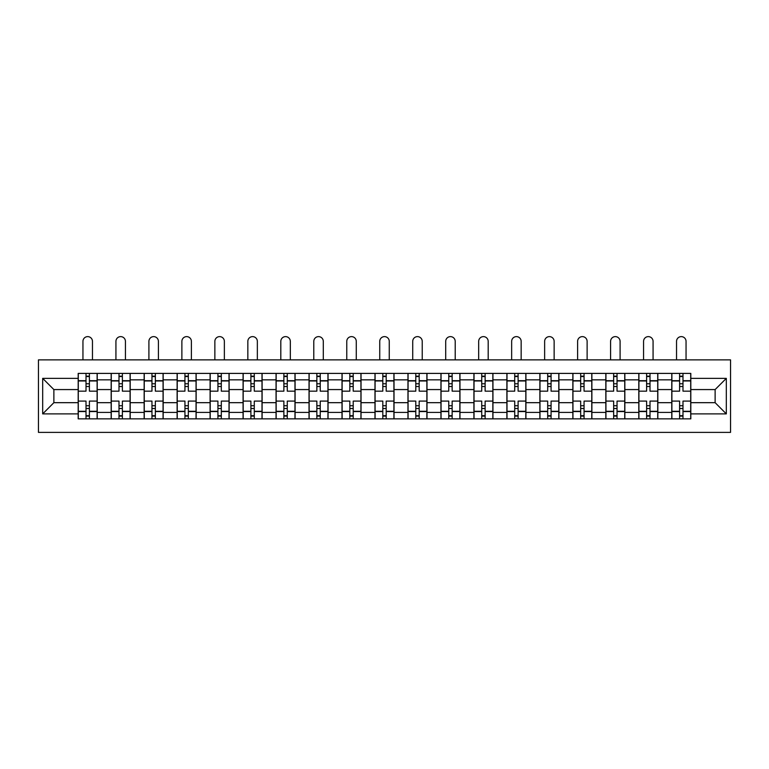 <?xml version="1.0" encoding="UTF-8"?>
<svg xmlns="http://www.w3.org/2000/svg" width="769" height="769" viewBox="0 0 769 769"><rect width="100%" height="100%" fill="white"/><g stroke="black" fill="none" stroke-linecap="round" stroke-linejoin="round"><path stroke-width="1.15" d="M38.45 432.38L730.55 432.38L730.55 359.873L38.45 359.873L38.45 432.38M111.169 418.855L111.169 379.848L97.221 379.848L97.221 418.855M97.221 379.848L97.221 373.398M111.169 379.848L111.169 373.398M130.192 373.398L130.192 418.855M144.149 418.855L144.149 373.398M163.172 373.398L163.172 418.855M177.12 418.855L177.12 373.398M196.153 373.398L196.153 418.855M210.1 418.855L210.1 373.398M229.124 373.398L229.124 418.855M243.081 418.855L243.081 373.398M262.104 373.398L262.104 418.855M276.052 418.855L276.052 373.398M295.085 373.398L295.085 418.855M309.032 418.855L309.032 373.398M328.055 373.398L328.055 418.855M342.013 418.855L342.013 373.398M361.036 373.398L361.036 418.855M374.984 418.855L374.984 373.398M394.016 373.398L394.016 418.855M407.964 418.855L407.964 373.398M426.987 373.398L426.987 418.855M440.945 418.855L440.945 373.398M459.968 373.398L459.968 418.855M473.915 418.855L473.915 373.398M492.948 373.398L492.948 418.855M506.896 418.855L506.896 373.398M525.919 373.398L525.919 418.855M539.876 418.855L539.876 373.398M558.9 373.398L558.9 418.855M572.847 418.855L572.847 373.398M591.88 373.398L591.88 418.855M605.828 418.855L605.828 373.398M624.851 373.398L624.851 418.855M638.808 418.855L638.808 373.398M657.831 373.398L657.831 418.855M671.779 418.855L671.779 373.398M671.779 402.677L657.831 402.677M638.808 402.677L624.851 402.677M605.828 402.677L591.88 402.677M572.847 402.677L558.9 402.677M539.876 402.677L525.919 402.677M506.896 402.677L492.948 402.677M473.915 402.677L459.968 402.677M440.945 402.677L426.987 402.677M407.964 402.677L394.016 402.677M374.984 402.677L361.036 402.677M342.013 402.677L328.055 402.677M309.032 402.677L295.085 402.677M276.052 402.677L262.104 402.677M243.081 402.677L229.124 402.677M210.1 402.677L196.153 402.677M177.12 402.677L163.172 402.677M144.149 402.677L130.192 402.677M111.169 402.677L97.221 402.677M671.779 389.575L657.831 389.575M638.808 389.575L624.851 389.575M605.828 389.575L591.88 389.575M572.847 389.575L558.9 389.575M539.876 389.575L525.919 389.575M506.896 389.575L492.948 389.575M473.915 389.575L459.968 389.575M440.945 389.575L426.987 389.575M407.964 389.575L394.016 389.575M374.984 389.575L361.036 389.575M342.013 389.575L328.055 389.575M309.032 389.575L295.085 389.575M276.052 389.575L262.104 389.575M243.081 389.575L229.124 389.575M210.1 389.575L196.153 389.575M177.12 389.575L163.172 389.575M144.149 389.575L130.192 389.575M111.169 389.575L97.221 389.575M53.878 402.677L78.188 402.677L78.188 389.575L53.878 389.575L53.878 402.677L42.679 413.885L42.679 378.367L78.188 378.367L78.188 389.575M690.812 389.575L690.812 402.677L715.122 402.677L715.122 389.575L690.812 389.575L690.812 373.398L78.188 373.398L78.188 378.367M690.812 378.367L726.321 378.367L726.321 413.885L690.812 413.885L690.812 402.677M78.188 402.677L78.188 418.855L690.812 418.855L690.812 413.885M78.188 413.885L42.679 413.885M89.396 415.683L86.013 415.683M86.013 376.57L89.396 376.57M122.377 415.683L118.993 415.683M118.993 376.57L122.377 376.57M155.348 415.683L151.964 415.683M151.964 376.57L155.348 376.57M188.328 415.683L184.945 415.683M184.945 376.57L188.328 376.57M221.309 415.683L217.925 415.683M217.925 376.57L221.309 376.57M254.279 415.683L250.896 415.683M250.896 376.57L254.279 376.57M287.26 415.683L283.876 415.683M283.876 376.57L287.26 376.57M320.24 415.683L316.857 415.683M316.857 376.57L320.24 376.57M353.211 415.683L349.828 415.683M349.828 376.57L353.211 376.57M386.192 415.683L382.808 415.683M382.808 376.57L386.192 376.57M419.172 415.683L415.789 415.683M415.789 376.57L419.172 376.57M452.143 415.683L448.76 415.683M448.76 376.57L452.143 376.57M485.124 415.683L481.74 415.683M481.74 376.57L485.124 376.57M518.104 415.683L514.721 415.683M514.721 376.57L518.104 376.57M551.075 415.683L547.691 415.683M547.691 376.57L551.075 376.57M584.056 415.683L580.672 415.683M580.672 376.57L584.056 376.57M617.036 415.683L613.652 415.683M613.652 376.57L617.036 376.57M650.007 415.683L646.623 415.683M646.623 376.57L650.007 376.57M682.987 415.683L679.604 415.683M679.604 376.57L682.987 376.57M42.679 378.367L53.878 389.575M715.122 402.677L726.321 413.885M715.122 389.575L726.321 378.367M97.115 418.855L97.115 391.161L89.396 391.161L89.396 373.398M86.013 373.398L86.013 391.161L78.294 391.161L78.294 373.398M92.463 359.873L92.463 341.378A4.758 4.758 0 0 0 87.704 336.62A4.758 4.758 0 0 0 82.946 341.378L82.946 359.873M97.115 391.161L97.115 373.398M78.294 418.855L78.294 401.091L86.013 401.091L86.013 418.855M89.396 418.855L89.396 401.091L97.115 401.091M86.013 386.509L89.396 386.509M78.294 401.091L78.294 391.161M89.396 405.744L86.013 405.744M89.396 416.106L86.013 416.106M86.013 408.493L89.396 408.493M89.396 383.76L86.013 383.76M86.013 376.147L89.396 376.147M130.086 418.855L130.086 391.161L122.377 391.161L122.377 373.398M118.993 373.398L118.993 391.161L111.274 391.161L111.274 373.398M125.434 359.873L125.434 341.378A4.758 4.758 0 0 0 120.685 336.62A4.758 4.758 0 0 0 115.927 341.378L115.927 359.873M130.086 391.161L130.086 373.398M111.274 418.855L111.274 401.091L118.993 401.091L118.993 418.855M122.377 418.855L122.377 401.091L130.086 401.091M118.993 386.509L122.377 386.509M111.274 401.091L111.274 391.161M122.377 405.744L118.993 405.744M122.377 416.106L118.993 416.106M118.993 408.493L122.377 408.493M122.377 383.76L118.993 383.76M118.993 376.147L122.377 376.147M163.066 418.855L163.066 391.161L155.348 391.161L155.348 373.398M151.964 373.398L151.964 391.161L144.255 391.161L144.255 373.398M158.414 359.873L158.414 341.378A4.758 4.758 0 0 0 153.656 336.62A4.758 4.758 0 0 0 148.907 341.378L148.907 359.873M163.066 391.161L163.066 373.398M144.255 418.855L144.255 401.091L151.964 401.091L151.964 418.855M155.348 418.855L155.348 401.091L163.066 401.091M151.964 386.509L155.348 386.509M144.255 401.091L144.255 391.161M155.348 405.744L151.964 405.744M155.348 416.106L151.964 416.106M151.964 408.493L155.348 408.493M155.348 383.76L151.964 383.76M151.964 376.147L155.348 376.147M196.047 418.855L196.047 391.161L188.328 391.161L188.328 373.398M184.945 373.398L184.945 391.161L177.226 391.161L177.226 373.398M191.394 359.873L191.394 341.378A4.758 4.758 0 0 0 186.636 336.62A4.758 4.758 0 0 0 181.878 341.378L181.878 359.873M196.047 391.161L196.047 373.398M177.226 418.855L177.226 401.091L184.945 401.091L184.945 418.855M188.328 418.855L188.328 401.091L196.047 401.091M184.945 386.509L188.328 386.509M177.226 401.091L177.226 391.161M188.328 405.744L184.945 405.744M188.328 416.106L184.945 416.106M184.945 408.493L188.328 408.493M188.328 383.76L184.945 383.76M184.945 376.147L188.328 376.147M229.018 418.855L229.018 391.161L221.309 391.161L221.309 373.398M217.925 373.398L217.925 391.161L210.206 391.161L210.206 373.398M224.365 359.873L224.365 341.378A4.758 4.758 0 0 0 219.617 336.62A4.758 4.758 0 0 0 214.859 341.378L214.859 359.873M229.018 391.161L229.018 373.398M210.206 418.855L210.206 401.091L217.925 401.091L217.925 418.855M221.309 418.855L221.309 401.091L229.018 401.091M217.925 386.509L221.309 386.509M210.206 401.091L210.206 391.161M221.309 405.744L217.925 405.744M221.309 416.106L217.925 416.106M217.925 408.493L221.309 408.493M221.309 383.76L217.925 383.76M217.925 376.147L221.309 376.147M261.998 418.855L261.998 391.161L254.279 391.161L254.279 373.398M250.896 373.398L250.896 391.161L243.187 391.161L243.187 373.398M257.346 359.873L257.346 341.378A4.758 4.758 0 0 0 252.588 336.62A4.758 4.758 0 0 0 247.839 341.378L247.839 359.873M261.998 391.161L261.998 373.398M243.187 418.855L243.187 401.091L250.896 401.091L250.896 418.855M254.279 418.855L254.279 401.091L261.998 401.091M250.896 386.509L254.279 386.509M243.187 401.091L243.187 391.161M254.279 405.744L250.896 405.744M254.279 416.106L250.896 416.106M250.896 408.493L254.279 408.493M254.279 383.76L250.896 383.76M250.896 376.147L254.279 376.147M294.979 418.855L294.979 391.161L287.26 391.161L287.26 373.398M283.876 373.398L283.876 391.161L276.158 391.161L276.158 373.398M290.326 359.873L290.326 341.378A4.758 4.758 0 0 0 285.568 336.62A4.758 4.758 0 0 0 280.81 341.378L280.81 359.873M294.979 391.161L294.979 373.398M276.158 418.855L276.158 401.091L283.876 401.091L283.876 418.855M287.26 418.855L287.26 401.091L294.979 401.091M283.876 386.509L287.26 386.509M276.158 401.091L276.158 391.161M287.26 405.744L283.876 405.744M287.26 416.106L283.876 416.106M283.876 408.493L287.26 408.493M287.26 383.76L283.876 383.76M283.876 376.147L287.26 376.147M327.95 418.855L327.95 391.161L320.24 391.161L320.24 373.398M316.857 373.398L316.857 391.161L309.138 391.161L309.138 373.398M323.297 359.873L323.297 341.378A4.758 4.758 0 0 0 318.549 336.62A4.758 4.758 0 0 0 313.79 341.378L313.79 359.873M327.95 391.161L327.95 373.398M309.138 418.855L309.138 401.091L316.857 401.091L316.857 418.855M320.24 418.855L320.24 401.091L327.95 401.091M316.857 386.509L320.24 386.509M309.138 401.091L309.138 391.161M320.24 405.744L316.857 405.744M320.24 416.106L316.857 416.106M316.857 408.493L320.24 408.493M320.24 383.76L316.857 383.76M316.857 376.147L320.24 376.147M360.93 418.855L360.93 391.161L353.211 391.161L353.211 373.398M349.828 373.398L349.828 391.161L342.118 391.161L342.118 373.398M356.278 359.873L356.278 341.378A4.758 4.758 0 0 0 351.52 336.62A4.758 4.758 0 0 0 346.771 341.378L346.771 359.873M360.93 391.161L360.93 373.398M342.118 418.855L342.118 401.091L349.828 401.091L349.828 418.855M353.211 418.855L353.211 401.091L360.93 401.091M349.828 386.509L353.211 386.509M342.118 401.091L342.118 391.161M353.211 405.744L349.828 405.744M353.211 416.106L349.828 416.106M349.828 408.493L353.211 408.493M353.211 383.76L349.828 383.76M349.828 376.147L353.211 376.147M393.911 418.855L393.911 391.161L386.192 391.161L386.192 373.398M382.808 373.398L382.808 391.161L375.089 391.161L375.089 373.398M389.258 359.873L389.258 341.378A4.758 4.758 0 0 0 384.5 336.62A4.758 4.758 0 0 0 379.742 341.378L379.742 359.873M393.911 391.161L393.911 373.398M375.089 418.855L375.089 401.091L382.808 401.091L382.808 418.855M386.192 418.855L386.192 401.091L393.911 401.091M382.808 386.509L386.192 386.509M375.089 401.091L375.089 391.161M386.192 405.744L382.808 405.744M386.192 416.106L382.808 416.106M382.808 408.493L386.192 408.493M386.192 383.76L382.808 383.76M382.808 376.147L386.192 376.147M426.882 418.855L426.882 391.161L419.172 391.161L419.172 373.398M415.789 373.398L415.789 391.161L408.07 391.161L408.07 373.398M422.229 359.873L422.229 341.378A4.758 4.758 0 0 0 417.48 336.62A4.758 4.758 0 0 0 412.722 341.378L412.722 359.873M426.882 391.161L426.882 373.398M408.07 418.855L408.07 401.091L415.789 401.091L415.789 418.855M419.172 418.855L419.172 401.091L426.882 401.091M415.789 386.509L419.172 386.509M408.07 401.091L408.07 391.161M419.172 405.744L415.789 405.744M419.172 416.106L415.789 416.106M415.789 408.493L419.172 408.493M419.172 383.76L415.789 383.76M415.789 376.147L419.172 376.147M459.862 418.855L459.862 391.161L452.143 391.161L452.143 373.398M448.76 373.398L448.76 391.161L441.05 391.161L441.05 373.398M455.21 359.873L455.21 341.378A4.758 4.758 0 0 0 450.451 336.62A4.758 4.758 0 0 0 445.703 341.378L445.703 359.873M459.862 391.161L459.862 373.398M441.05 418.855L441.05 401.091L448.76 401.091L448.76 418.855M452.143 418.855L452.143 401.091L459.862 401.091M448.76 386.509L452.143 386.509M441.05 401.091L441.05 391.161M452.143 405.744L448.76 405.744M452.143 416.106L448.76 416.106M448.76 408.493L452.143 408.493M452.143 383.76L448.76 383.76M448.76 376.147L452.143 376.147M492.842 418.855L492.842 391.161L485.124 391.161L485.124 373.398M481.74 373.398L481.74 391.161L474.021 391.161L474.021 373.398M488.19 359.873L488.19 341.378A4.758 4.758 0 0 0 483.432 336.62A4.758 4.758 0 0 0 478.674 341.378L478.674 359.873M492.842 391.161L492.842 373.398M474.021 418.855L474.021 401.091L481.74 401.091L481.74 418.855M485.124 418.855L485.124 401.091L492.842 401.091M481.74 386.509L485.124 386.509M474.021 401.091L474.021 391.161M485.124 405.744L481.74 405.744M485.124 416.106L481.74 416.106M481.74 408.493L485.124 408.493M485.124 383.76L481.74 383.76M481.74 376.147L485.124 376.147M525.813 418.855L525.813 391.161L518.104 391.161L518.104 373.398M514.721 373.398L514.721 391.161L507.002 391.161L507.002 373.398M521.161 359.873L521.161 341.378A4.758 4.758 0 0 0 516.412 336.62A4.758 4.758 0 0 0 511.654 341.378L511.654 359.873M525.813 391.161L525.813 373.398M507.002 418.855L507.002 401.091L514.721 401.091L514.721 418.855M518.104 418.855L518.104 401.091L525.813 401.091M514.721 386.509L518.104 386.509M507.002 401.091L507.002 391.161M518.104 405.744L514.721 405.744M518.104 416.106L514.721 416.106M514.721 408.493L518.104 408.493M518.104 383.76L514.721 383.76M514.721 376.147L518.104 376.147M558.794 418.855L558.794 391.161L551.075 391.161L551.075 373.398M547.691 373.398L547.691 391.161L539.982 391.161L539.982 373.398M554.141 359.873L554.141 341.378A4.758 4.758 0 0 0 549.383 336.62A4.758 4.758 0 0 0 544.635 341.378L544.635 359.873M558.794 391.161L558.794 373.398M539.982 418.855L539.982 401.091L547.691 401.091L547.691 418.855M551.075 418.855L551.075 401.091L558.794 401.091M547.691 386.509L551.075 386.509M539.982 401.091L539.982 391.161M551.075 405.744L547.691 405.744M551.075 416.106L547.691 416.106M547.691 408.493L551.075 408.493M551.075 383.76L547.691 383.76M547.691 376.147L551.075 376.147M591.774 418.855L591.774 391.161L584.056 391.161L584.056 373.398M580.672 373.398L580.672 391.161L572.953 391.161L572.953 373.398M587.122 359.873L587.122 341.378A4.758 4.758 0 0 0 582.364 336.62A4.758 4.758 0 0 0 577.606 341.378L577.606 359.873M591.774 391.161L591.774 373.398M572.953 418.855L572.953 401.091L580.672 401.091L580.672 418.855M584.056 418.855L584.056 401.091L591.774 401.091M580.672 386.509L584.056 386.509M572.953 401.091L572.953 391.161M584.056 405.744L580.672 405.744M584.056 416.106L580.672 416.106M580.672 408.493L584.056 408.493M584.056 383.76L580.672 383.76M580.672 376.147L584.056 376.147M624.745 418.855L624.745 391.161L617.036 391.161L617.036 373.398M613.652 373.398L613.652 391.161L605.934 391.161L605.934 373.398M620.093 359.873L620.093 341.378A4.758 4.758 0 0 0 615.344 336.62A4.758 4.758 0 0 0 610.586 341.378L610.586 359.873M624.745 391.161L624.745 373.398M605.934 418.855L605.934 401.091L613.652 401.091L613.652 418.855M617.036 418.855L617.036 401.091L624.745 401.091M613.652 386.509L617.036 386.509M605.934 401.091L605.934 391.161M617.036 405.744L613.652 405.744M617.036 416.106L613.652 416.106M613.652 408.493L617.036 408.493M617.036 383.76L613.652 383.76M613.652 376.147L617.036 376.147M657.726 418.855L657.726 391.161L650.007 391.161L650.007 373.398M646.623 373.398L646.623 391.161L638.914 391.161L638.914 373.398M653.073 359.873L653.073 341.378A4.758 4.758 0 0 0 648.315 336.62A4.758 4.758 0 0 0 643.566 341.378L643.566 359.873M657.726 391.161L657.726 373.398M638.914 418.855L638.914 401.091L646.623 401.091L646.623 418.855M650.007 418.855L650.007 401.091L657.726 401.091M646.623 386.509L650.007 386.509M638.914 401.091L638.914 391.161M650.007 405.744L646.623 405.744M650.007 416.106L646.623 416.106M646.623 408.493L650.007 408.493M650.007 383.76L646.623 383.76M646.623 376.147L650.007 376.147M690.706 418.855L690.706 391.161L682.987 391.161L682.987 373.398M679.604 373.398L679.604 391.161L671.885 391.161L671.885 373.398M686.054 359.873L686.054 341.378A4.758 4.758 0 0 0 681.296 336.62A4.758 4.758 0 0 0 676.537 341.378L676.537 359.873M690.706 391.161L690.706 373.398M671.885 418.855L671.885 401.091L679.604 401.091L679.604 418.855M682.987 418.855L682.987 401.091L690.706 401.091M679.604 386.509L682.987 386.509M671.885 401.091L671.885 391.161M682.987 405.744L679.604 405.744M682.987 416.106L679.604 416.106M679.604 408.493L682.987 408.493M682.987 383.76L679.604 383.76M679.604 376.147L682.987 376.147M638.808 379.848L624.851 379.848M605.828 379.848L591.88 379.848M572.847 379.848L558.9 379.848M539.876 379.848L525.919 379.848M506.896 379.848L492.948 379.848M473.915 379.848L459.968 379.848M440.945 379.848L426.987 379.848M407.964 379.848L394.016 379.848M374.984 379.848L361.036 379.848M342.013 379.848L328.055 379.848M309.032 379.848L295.085 379.848M276.052 379.848L262.104 379.848M243.081 379.848L229.124 379.848M210.1 379.848L196.153 379.848M177.12 379.848L163.172 379.848M144.149 379.848L130.192 379.848M671.779 379.848L657.831 379.848M638.808 412.405L624.851 412.405M605.828 412.405L591.88 412.405M572.847 412.405L558.9 412.405M539.876 412.405L525.919 412.405M506.896 412.405L492.948 412.405M473.915 412.405L459.968 412.405M440.945 412.405L426.987 412.405M407.964 412.405L394.016 412.405M374.984 412.405L361.036 412.405M342.013 412.405L328.055 412.405M309.032 412.405L295.085 412.405M276.052 412.405L262.104 412.405M243.081 412.405L229.124 412.405M210.1 412.405L196.153 412.405M177.12 412.405L163.172 412.405M144.149 412.405L130.192 412.405M111.169 412.405L97.221 412.405M671.779 412.405L657.831 412.405M97.115 380.693L89.396 380.693M86.013 380.693L78.294 380.693M86.013 380.972L78.294 380.972M86.013 411.28L78.294 411.28M86.013 411.559L78.294 411.559M97.115 411.559L89.396 411.559M97.115 380.972L89.396 380.972M97.115 411.28L89.396 411.28M130.086 380.693L122.377 380.693M118.993 380.693L111.274 380.693M118.993 380.972L111.274 380.972M118.993 411.28L111.274 411.28M118.993 411.559L111.274 411.559M130.086 411.559L122.377 411.559M130.086 380.972L122.377 380.972M130.086 411.28L122.377 411.28M163.066 380.693L155.348 380.693M151.964 380.693L144.255 380.693M151.964 380.972L144.255 380.972M151.964 411.28L144.255 411.28M151.964 411.559L144.255 411.559M163.066 411.559L155.348 411.559M163.066 380.972L155.348 380.972M163.066 411.28L155.348 411.28M196.047 380.693L188.328 380.693M184.945 380.693L177.226 380.693M184.945 380.972L177.226 380.972M184.945 411.28L177.226 411.28M184.945 411.559L177.226 411.559M196.047 411.559L188.328 411.559M196.047 380.972L188.328 380.972M196.047 411.28L188.328 411.28M229.018 380.693L221.309 380.693M217.925 380.693L210.206 380.693M217.925 380.972L210.206 380.972M217.925 411.28L210.206 411.28M217.925 411.559L210.206 411.559M229.018 411.559L221.309 411.559M229.018 380.972L221.309 380.972M229.018 411.28L221.309 411.28M261.998 380.693L254.279 380.693M250.896 380.693L243.187 380.693M250.896 380.972L243.187 380.972M250.896 411.28L243.187 411.28M250.896 411.559L243.187 411.559M261.998 411.559L254.279 411.559M261.998 380.972L254.279 380.972M261.998 411.28L254.279 411.28M294.979 380.693L287.26 380.693M283.876 380.693L276.158 380.693M283.876 380.972L276.158 380.972M283.876 411.28L276.158 411.28M283.876 411.559L276.158 411.559M294.979 411.559L287.26 411.559M294.979 380.972L287.26 380.972M294.979 411.28L287.26 411.28M327.95 380.693L320.24 380.693M316.857 380.693L309.138 380.693M316.857 380.972L309.138 380.972M316.857 411.28L309.138 411.28M316.857 411.559L309.138 411.559M327.95 411.559L320.24 411.559M327.95 380.972L320.24 380.972M327.95 411.28L320.24 411.28M360.93 380.693L353.211 380.693M349.828 380.693L342.118 380.693M349.828 380.972L342.118 380.972M349.828 411.28L342.118 411.28M349.828 411.559L342.118 411.559M360.93 411.559L353.211 411.559M360.93 380.972L353.211 380.972M360.93 411.28L353.211 411.28M393.911 380.693L386.192 380.693M382.808 380.693L375.089 380.693M382.808 380.972L375.089 380.972M382.808 411.28L375.089 411.28M382.808 411.559L375.089 411.559M393.911 411.559L386.192 411.559M393.911 380.972L386.192 380.972M393.911 411.28L386.192 411.28M426.882 380.693L419.172 380.693M415.789 380.693L408.07 380.693M415.789 380.972L408.07 380.972M415.789 411.28L408.07 411.28M415.789 411.559L408.07 411.559M426.882 411.559L419.172 411.559M426.882 380.972L419.172 380.972M426.882 411.28L419.172 411.28M459.862 380.693L452.143 380.693M448.76 380.693L441.05 380.693M448.76 380.972L441.05 380.972M448.76 411.28L441.05 411.28M448.76 411.559L441.05 411.559M459.862 411.559L452.143 411.559M459.862 380.972L452.143 380.972M459.862 411.28L452.143 411.28M492.842 380.693L485.124 380.693M481.74 380.693L474.021 380.693M481.74 380.972L474.021 380.972M481.74 411.28L474.021 411.28M481.74 411.559L474.021 411.559M492.842 411.559L485.124 411.559M492.842 380.972L485.124 380.972M492.842 411.28L485.124 411.28M525.813 380.693L518.104 380.693M514.721 380.693L507.002 380.693M514.721 380.972L507.002 380.972M514.721 411.28L507.002 411.28M514.721 411.559L507.002 411.559M525.813 411.559L518.104 411.559M525.813 380.972L518.104 380.972M525.813 411.28L518.104 411.28M558.794 380.693L551.075 380.693M547.691 380.693L539.982 380.693M547.691 380.972L539.982 380.972M547.691 411.28L539.982 411.28M547.691 411.559L539.982 411.559M558.794 411.559L551.075 411.559M558.794 380.972L551.075 380.972M558.794 411.28L551.075 411.28M591.774 380.693L584.056 380.693M580.672 380.693L572.953 380.693M580.672 380.972L572.953 380.972M580.672 411.28L572.953 411.28M580.672 411.559L572.953 411.559M591.774 411.559L584.056 411.559M591.774 380.972L584.056 380.972M591.774 411.28L584.056 411.28M624.745 380.693L617.036 380.693M613.652 380.693L605.934 380.693M613.652 380.972L605.934 380.972M613.652 411.28L605.934 411.28M613.652 411.559L605.934 411.559M624.745 411.559L617.036 411.559M624.745 380.972L617.036 380.972M624.745 411.28L617.036 411.28M657.726 380.693L650.007 380.693M646.623 380.693L638.914 380.693M646.623 380.972L638.914 380.972M646.623 411.28L638.914 411.28M646.623 411.559L638.914 411.559M657.726 411.559L650.007 411.559M657.726 380.972L650.007 380.972M657.726 411.28L650.007 411.28M690.706 380.693L682.987 380.693M679.604 380.693L671.885 380.693M679.604 380.972L671.885 380.972M679.604 411.28L671.885 411.28M679.604 411.559L671.885 411.559M690.706 411.559L682.987 411.559M690.706 380.972L682.987 380.972M690.706 411.28L682.987 411.28"/></g></svg>
